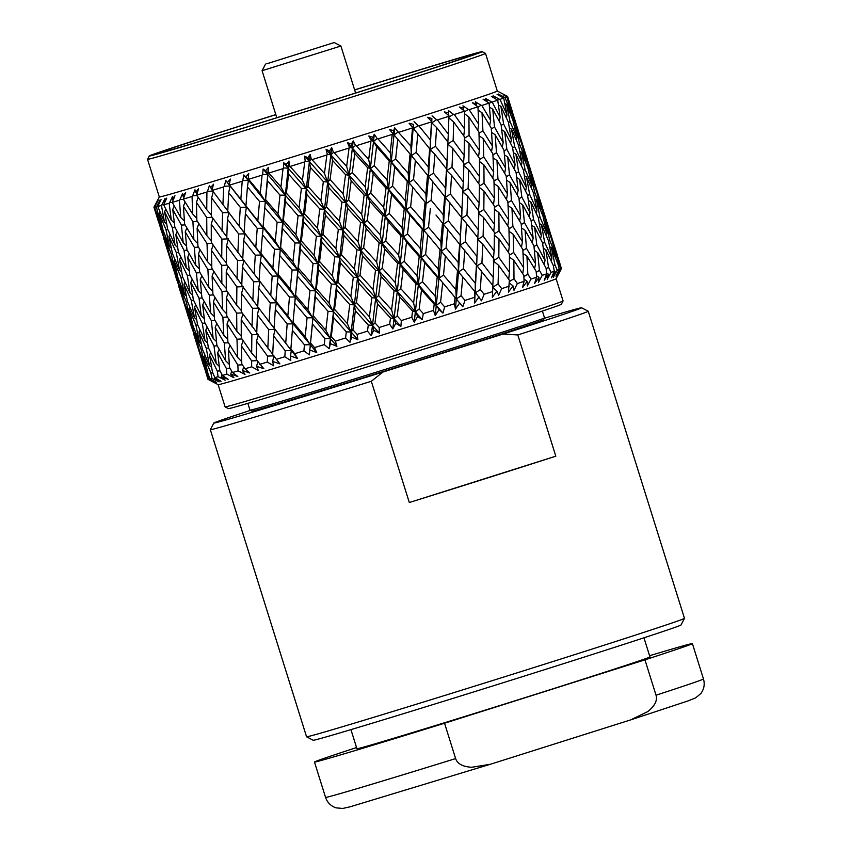 <?xml version="1.0" encoding="UTF-8"?>
<svg xmlns="http://www.w3.org/2000/svg" width="851" height="851" viewBox="0 0 851 851"><rect width="100%" height="100%" fill="white"/><g stroke="black" fill="none" stroke-linecap="round" stroke-linejoin="round"><path stroke-width="1.28" d="M275.511 61.027L325.156 45.401L275.511 61.027M266.735 63.804L334.252 42.55L266.735 63.804M334.252 42.55L340.889 46.018L262.076 70.718L276.798 117.715M581.595 307.775L588.232 311.243A198.017 1.968 162.6 0 1 588.243 311.264A198.017 1.968 162.6 0 1 517.812 334.943L503.069 334.049A192.72 1.915 -17.4 0 0 581.595 307.775A192.72 1.915 -17.4 0 0 544.31 318.274M382.886 372.068L371.313 381.28A198.017 1.968 162.6 0 1 210.335 429.691A198.017 1.968 162.6 0 1 210.335 429.67L213.803 423.043A192.72 1.915 -17.4 0 0 382.886 372.068L503.069 334.049M250.407 410.384A192.72 1.915 -17.4 0 0 213.803 423.043M681.002 625.006A192.72 1.915 162.6 0 1 497.675 684.438A192.72 1.915 162.6 0 1 313.211 740.264L306.583 736.796A198.017 1.968 -17.4 0 0 496.112 679.438A198.017 1.968 -17.4 0 0 684.47 618.369A198.017 1.968 -17.4 0 0 684.481 618.347L681.002 625.006M210.335 429.691L306.562 736.775A198.017 1.968 -17.4 0 0 306.583 736.796M409.31 502.526L555.809 456.189A198.017 1.968 162.6 0 1 409.31 502.526L371.313 381.28M517.812 334.943L555.809 456.189M490.442 764.241L350.335 806.737L342.751 808.45L336.102 807.854C330.89 806.12 327.38 802.642 325.561 797.398A198.017 1.968 -17.4 0 0 455.625 758.592L444.541 723.233L644.952 659.844L656.036 695.203C657.568 700.522 654.813 705.979 647.771 711.596L630.719 719.872L490.442 764.241L471.709 767.272C462.753 766.719 457.391 763.826 455.625 758.592M656.036 695.203A198.017 1.968 -17.4 0 0 703.479 678.97C704.979 684.332 704.075 689.214 700.756 693.618L695.746 697.809L688.427 700.788L630.719 719.872M643.962 637.803L649.951 656.908A153.542 1.521 162.6 0 1 503.888 704.277A153.542 1.521 162.6 0 1 356.92 748.731L350.942 729.626M649.579 655.717A198.017 1.968 162.6 0 1 692.395 643.601A198.017 1.968 162.6 0 1 644.952 659.844M444.541 723.233A198.017 1.968 162.6 0 1 314.476 762.039A198.017 1.968 162.6 0 1 356.558 747.55M544.523 317.87L543.555 319.742A152.84 1.521 162.6 0 1 435.861 355.005A152.84 1.521 162.6 0 1 379.216 372.802A152.84 1.521 162.6 0 1 251.864 411.15L250.003 410.171A154.329 1.532 -17.4 0 0 250.003 410.171A154.329 1.532 -17.4 0 0 378.599 371.451A154.329 1.532 -17.4 0 0 544.523 317.87A154.329 1.532 -17.4 0 0 544.523 317.859L542.395 311.051M563.085 300.967L561.352 304.286A174.444 1.734 162.6 0 1 373.791 364.845A174.444 1.734 162.6 0 1 228.43 408.608L225.111 406.874A177.093 1.755 -17.4 0 0 225.111 406.874A177.093 1.755 -17.4 0 0 372.674 362.441A177.093 1.755 -17.4 0 0 563.085 300.967A177.093 1.755 -17.4 0 0 563.085 300.946L556.118 278.724M275.82 114.577A174.444 1.734 -17.4 0 0 149.265 155.988A174.444 1.734 -17.4 0 0 316.242 105.492A174.444 1.734 -17.4 0 0 482.177 51.656A174.444 1.734 -17.4 0 0 354.633 89.876M482.177 51.656L485.495 53.39A177.093 1.755 162.6 0 1 485.506 53.4A177.093 1.755 162.6 0 1 317.04 108.045A177.093 1.755 162.6 0 1 147.521 159.318A177.093 1.755 162.6 0 1 147.531 159.307L159.318 196.964L153.946 207.219A185.305 1.84 162.6 0 1 153.946 207.219L158.446 221.6L154.095 207.272A185.305 1.84 162.6 0 1 153.946 207.24M208.038 373.749L207.144 373.77L201.272 357.229L207.942 379.291L214.76 382.876L209.027 379.865M199.272 350.038L204.049 366.781M212.686 372.77L210.857 372.844L204.027 356.612L207.974 373.578L210.037 378.865L216.59 382.535L210.388 379.684L210.623 379.195M202.538 349.506L201.176 349.548L194.815 333.135L199.251 349.984L205.261 366.462L206.538 367.589M201.272 357.229L201.613 356.558M193.071 325.976L192.166 325.997L186.295 309.424L191.22 326.124L197.496 343.453M198.847 350.038L193.517 333.198M184.284 302.222L179.018 287.266L189.071 318.997M220.047 370.93L217.282 371.057L209.516 355.122L212.516 372.387L214.888 377.589L221.1 381.354L214.495 378.631L214.963 377.631M208.559 348.102L206.261 348.187L198.953 332.081L202.421 349.229L209.389 365.409L211.622 367.419M204.027 356.612L204.836 354.931M197.719 325.008L195.89 325.071L189.05 308.807L193.007 325.805L199.506 342.187L201.283 343.772M194.815 333.135L195.4 331.954M187.56 301.69L186.188 301.733L179.848 285.362L184.273 302.169L190.294 318.689L191.571 319.816M186.295 309.424L186.624 308.753M178.093 278.203L177.199 278.224L171.328 261.661L176.253 278.351L182.508 295.637M179.018 287.266L178.55 285.415M169.317 254.438L164.041 239.461L174.104 271.235M230.004 368.26L226.334 368.44L217.665 352.793L219.749 370.355L222.409 375.451L228.206 379.344L221.292 376.727L222.111 374.876M217.228 345.836L214.005 345.985L205.782 330.177L208.325 347.612L216.228 363.494L219.239 366.334M209.516 355.122L210.718 352.516M205.08 323.167L202.315 323.284L194.539 307.317L197.549 324.625L204.995 340.698L207.644 343.134M198.953 332.081L199.964 329.933M193.571 300.286L191.273 300.382L183.976 284.298L187.443 301.414L194.422 317.636L196.645 319.646M189.05 308.807L189.858 307.126M182.752 277.235L180.912 277.298L174.083 261.034L178.029 278.043L184.529 294.372L186.295 295.957M179.848 285.362L180.423 284.17M172.583 253.917L171.221 253.96L164.86 237.546L169.296 254.396L175.317 270.926L176.604 272.054M171.328 261.661L171.657 260.991M163.115 230.398L162.222 230.419L156.35 213.888L161.264 230.547L167.53 247.854M164.041 239.461L163.562 237.599M158.446 221.6L159.126 223.441M242.397 364.813L237.844 365.047L228.334 349.665L229.557 367.494L232.504 372.515L237.812 376.546L230.674 374.014L231.78 371.281M228.43 342.772L224.313 342.974L215.207 327.444L216.856 345.166L225.653 360.76L229.323 364.398M217.665 352.793L219.164 349.304M215.037 320.497L211.356 320.678L202.687 304.988L204.783 322.582L213.144 338.368L216.505 341.602M205.782 330.177L207.144 327.114M202.251 298.02L199.028 298.18L190.805 282.394L193.337 299.797L201.251 315.721L204.272 318.561M194.539 307.317L195.741 304.701M190.113 275.394L187.348 275.522L179.572 259.544L182.571 276.852L190.018 292.882L192.656 295.318M183.976 284.298L184.997 282.149M178.604 252.502L176.306 252.598L168.987 236.493L172.466 253.641L179.455 269.863L181.678 271.884M174.083 261.034L174.881 259.353M167.764 229.419L165.934 229.493L159.105 213.261L163.052 230.227L169.551 246.588L171.317 248.173M164.86 237.546L165.445 236.355M154.776 206.676L158.052 200.357L154.531 207.208L160.339 223.122L161.616 224.249M156.35 213.888L156.69 213.218M257.034 360.654L251.641 360.909L241.365 345.783L241.78 363.866L244.992 368.802L249.758 372.993L242.482 370.515L243.769 366.93M241.971 338.953L236.993 339.198L227.079 323.923L227.898 341.911L237.525 357.25L241.716 361.675M228.334 349.665L230.015 345.325M227.43 317.051L222.877 317.274L213.356 301.86L214.58 319.731L223.813 335.241L227.76 339.272M215.207 327.444L216.803 323.518M213.441 294.957L209.325 295.159L200.24 279.66L201.878 297.35L210.676 312.987L214.346 316.625M202.687 304.988L204.176 301.499M200.059 272.724L196.39 272.905L187.72 257.225L189.805 274.82L198.166 290.563L201.517 293.786M190.805 282.394L192.166 279.341M187.273 250.247L184.05 250.396L175.827 234.578L178.37 252.024L186.284 267.959L189.305 270.799M179.572 259.544L180.774 256.938M175.125 227.579L172.359 227.706L164.594 211.782L167.594 229.036L175.04 245.099L177.678 247.535M168.987 236.493L170.009 234.333M157.839 206.144L156.786 206.176L160.02 199.911L158.988 202.793L161.073 199.634L157.743 206.442L164.477 222.068L166.7 224.079M159.105 213.261L159.914 211.58M258.651 288.191L259.981 281.585L276.373 302.775L270.246 302.935L258.651 288.191L257.715 306.764L291.35 350.538L290.882 348.974L294.712 353.697L297.605 358.473L290.478 355.963L291.35 350.538L285.213 350.708L273.628 335.996L272.682 354.537L279.894 363.888L272.628 361.42L273.926 355.856L267.522 356.101L256.545 341.198L256.236 359.526L263.863 368.749L256.545 366.292L257.885 361.856M256.545 341.198L258.374 334.443L251.864 334.72L241.216 319.678L241.269 337.921L251.651 353.005L256.247 358.271M241.365 345.783L243.099 340.613M242.067 312.891L236.674 313.136L226.377 297.978L226.813 316.104L236.844 331.347L241.248 336.198M227.079 323.923L228.802 319.168M226.983 291.148L222.005 291.382L212.112 276.139L212.91 294.095L222.547 309.466L226.749 313.913M213.356 301.86L215.026 297.52M212.452 269.278L207.899 269.501L198.389 254.087L199.613 271.958L208.835 287.425L212.782 291.457M200.24 279.66L201.836 275.745M198.474 247.184L194.358 247.386L185.252 231.844L186.901 249.577L195.709 265.225L199.379 268.852M187.72 257.225L189.209 253.726M185.082 224.909L181.401 225.089L172.742 209.452L174.827 227.004L183.188 242.769L186.55 246.013M175.827 234.578L177.189 231.525M163.69 204.74L161.892 204.814L165.009 198.57L164.392 201.336L166.743 198.092L163.669 204.814L171.306 220.154L174.317 222.994M164.594 211.782L165.796 209.165M164.392 201.336L164.945 201.857M265.204 316.54L274.958 329.401L268.682 329.614L257.374 314.785L256.747 333.241L272.703 354.271M257.374 314.785L258.959 308.094L252.556 308.339L241.556 293.393L241.269 311.753L256.768 332.475M241.216 319.678L242.907 314.083M241.556 293.393L243.386 286.627L236.876 286.904L226.238 271.905L226.281 290.106L236.684 305.232L241.28 310.498M226.377 297.978L228.111 292.797M227.1 265.118L221.707 265.374L211.41 250.205L211.846 268.331L221.856 283.543L226.27 288.383M212.112 276.139L213.824 271.384M212.016 243.365L207.038 243.609L197.124 228.323L197.943 246.322L207.58 261.704L211.771 266.14M198.389 254.087L200.059 249.747M197.475 221.462L192.922 221.696L183.412 206.314L184.635 224.143L193.858 239.642L197.804 243.673M185.252 231.844L186.848 227.93M172.306 202.485L169.657 202.602L172.583 196.421L172.402 199.049L174.976 195.73L172.242 202.357L180.731 217.42L184.401 221.047M172.742 209.452L174.242 205.953M172.402 199.049L173.168 199.804M243.684 240.429L245.003 233.812L244.152 232.366L278.149 276.011L272.192 276.128L260.353 261.523L261.406 255.002L255.279 255.172L243.684 240.429L242.748 258.991L259.981 281.585L253.694 281.798L242.407 267.001L241.769 285.425L257.725 306.498M242.407 267.001L243.992 260.321L237.578 260.566L226.589 245.631L226.292 263.991L241.79 284.66M226.238 271.905L227.94 266.31M226.589 245.631L228.419 238.854L221.909 239.131L211.25 224.09L211.303 242.333L221.717 257.47L226.302 262.736M211.41 250.205L213.144 245.024M212.112 217.303L206.719 217.558L196.443 202.432L196.858 220.515L206.878 235.748L211.293 240.599M197.124 228.323L198.847 223.568M183.497 199.411L179.955 199.591L182.625 193.485L182.891 195.964L185.646 192.592L183.305 199.102L192.603 213.909L196.794 218.335M183.412 206.314L185.093 201.974M182.891 195.964L183.89 197.006M273.628 335.996L274.958 329.401L297.605 358.473M250.162 268.661L276.373 302.775L275.905 301.201L287.84 315.838L293.138 323.827L316.721 352.591L309.828 350.016L310.519 342.932L314.498 347.602L316.721 352.591M228.706 192.656L230.036 186.05L229.249 184.72L280.277 249.205L274.511 249.258L262.416 234.685L263.182 228.238L257.225 228.355L245.365 213.707L246.418 207.187L240.29 207.357L228.706 192.656L227.76 211.186L245.003 233.812L238.727 234.025L227.419 219.186L226.791 237.652L242.758 258.725M227.419 219.186L229.004 212.505L222.6 212.75L211.622 197.857L211.314 216.175L226.813 236.886M211.25 224.09L212.952 218.494M197.049 195.602L192.634 195.815L194.975 189.805L195.698 192.145L198.57 188.731L196.698 195.092L206.74 209.665L211.325 214.92M196.443 202.432L198.166 197.262M195.698 192.145L196.932 193.517M305.211 336.656L310.211 344.74L304.456 344.804L292.361 330.262L293.063 322.146L305.211 336.656L307.073 317.817L294.765 303.328L295.244 296.978L336.922 346.346L330.358 343.676L330.241 338.549L331.305 336.496L335.39 341.145L336.922 346.346M276.373 302.775L293.138 323.827L287.181 323.944L275.32 309.307L276.373 302.775M235.238 220.93L261.406 255.002L260.938 253.428L272.863 268.022L278.149 276.011L278.075 274.33L290.234 288.872L295.244 296.978L295.552 295.159L307.924 309.647L312.625 317.827L313.317 315.891L325.848 330.273L330.241 338.549L324.922 338.475L312.445 324.071L312.625 317.827L307.073 317.817M211.622 197.857L213.452 191.092L207.495 191.337L209.442 185.444L210.633 187.645L213.558 184.199L211.963 189.986L227.781 210.92M210.633 187.645L212.112 189.443M278.149 276.011L295.244 296.978L289.478 297.031L277.383 282.458L278.149 276.011M225.802 180.476L230.036 186.05L224.292 186.231L225.802 180.476L263.182 228.238L263.097 226.547L275.267 241.11L280.277 249.205L280.585 247.386L292.935 261.831L297.637 270.012L357.909 339.815L351.75 337.039L351.101 332.071L352.91 329.784L357.069 334.4L357.909 339.815M347.346 323.603L351.101 332.071L346.314 331.837L333.549 317.529L333.113 311.477L334.549 309.307L347.346 323.603L349.772 304.573L336.9 290.276L336.134 284.308L379.344 333.124L373.663 330.199L372.483 325.401L374.983 322.901L379.174 327.497L379.344 333.124M329.029 303.105L333.113 311.477L328.05 311.328L315.402 296.946L315.274 290.787L316.338 288.734L329.029 303.105L331.347 284.074L318.572 269.724L318.125 263.661L336.134 284.308L337.943 282.021L350.835 296.318L354.271 304.892L356.431 302.499L369.377 316.732L372.483 325.401L368.292 324.986L355.356 310.743L354.271 304.892L349.772 304.573M310.87 282.5L315.274 290.787L309.955 290.712L297.456 276.267L298.329 268.076L310.87 282.5L313.062 263.512L300.424 249.173L300.297 243.014L318.125 263.661L319.572 261.491L332.379 275.82L336.134 284.308L331.347 284.074M243.79 174.966L248.215 180.476L242.769 180.582L243.79 174.966L245.865 176.88L265.289 201.389L259.523 201.453L247.439 186.912L248.556 179.295L260.289 193.315L265.289 201.389L265.597 199.581L277.958 214.048L282.67 222.239L277.118 222.228L264.81 207.729L265.289 201.389L282.67 222.239L280.277 249.205L297.637 270.012L292.095 270.012L279.798 255.545L280.277 249.205L278.075 274.33M263.119 169.009L267.703 174.466L262.629 174.466L263.119 169.009L265.608 170.796L267.703 174.466L268.331 172.7L268.831 173.04L280.926 186.933L285.319 195.198L280 195.124L267.522 180.731L267.703 174.466L285.319 195.198L282.67 222.239L300.297 243.014L294.989 242.939L282.489 228.494L283.362 220.303L295.903 234.738L300.297 243.014L301.371 240.961L314.051 255.289L318.125 263.661L313.062 263.512M283.489 162.711L286.361 164.371L288.181 168.126L283.564 167.977L283.489 162.711L288.181 168.126L285.319 195.198L303.158 215.888L298.095 215.739L285.447 201.357L285.319 195.198L286.383 193.145L299.073 207.506L303.158 215.888L321.167 236.535L316.381 236.301L303.605 221.962L303.158 215.888L304.594 213.718L317.402 228.057L321.167 236.535L339.283 257.076L334.794 256.757L321.933 242.492L321.167 236.535L322.976 234.248L335.858 248.503L339.283 257.076L357.505 277.639L353.314 277.224L340.379 262.938L339.283 257.076L341.453 254.683L354.399 268.948L357.505 277.639L375.77 298.169L371.898 297.659L358.931 283.404L357.505 277.639L360.016 275.128L372.993 289.393L375.77 298.169L394.024 318.657L390.492 318.04L377.514 303.818L375.77 298.169L378.621 295.552L391.577 309.764L394.024 318.657L397.194 315.934L401.364 320.54L400.885 326.369L395.758 323.274L394.024 318.657L400.885 326.369M286.361 164.371L288.957 161.009L288.181 168.126L306.179 188.72L301.392 188.486L288.627 174.189L288.181 168.126L289.5 166.136L290.074 166.456L302.424 180.263L306.179 188.72L324.316 209.303L319.816 208.984L306.945 194.677L306.179 188.72L307.988 186.433L320.88 200.719L324.316 209.303L342.538 229.866L338.347 229.451L325.412 215.175L324.316 209.303L326.476 206.899L339.432 221.186L342.538 229.866L360.792 250.354L356.92 249.843L343.953 235.621L342.538 229.866L345.049 227.355L358.016 241.578L360.792 250.354L379.057 270.884L375.525 270.267L362.537 256.013L360.792 250.354L363.632 247.737L376.61 261.991L379.057 270.884L397.279 291.414L394.087 290.691L381.131 276.447L379.057 270.884L382.216 268.171L395.162 282.426L397.279 291.414L415.416 311.923L412.575 311.094L399.683 296.861L397.279 291.414L400.747 288.595L413.618 302.839L415.416 311.923L419.171 309.009L423.298 313.625L422.202 319.657L417.681 316.381L415.416 311.923L422.202 319.657M442.945 313.094L439.084 309.604L436.286 305.328L442.945 313.094L444.626 306.871L440.573 302.243L436.286 305.328L434.191 304.264L421.5 289.978L418.458 284.734L436.286 305.328L435.233 315.54L433.478 310.413L434.191 304.264M304.584 156.148L309.349 161.541L305.232 161.243L304.584 156.148L307.807 157.69L309.349 161.541L327.561 182.05L323.359 181.635L310.434 167.402L309.349 161.541L311.317 159.339L311.966 159.637L324.454 173.391L327.561 182.05L345.814 202.581L341.942 202.07L328.975 187.805L327.561 182.05L330.06 179.55L343.038 193.794L345.814 202.581L364.09 223.111L360.547 222.505L347.57 208.24L345.814 202.581L348.655 199.964L361.643 214.229L364.09 223.111L382.301 243.599L379.099 242.886L366.164 228.664L364.09 223.111L367.249 220.398L380.174 234.621L382.301 243.599L400.438 264.161L397.598 263.321L384.705 249.056L382.301 243.599L385.769 240.78L398.64 255.055L400.438 264.161L418.458 284.734L415.979 283.798L403.172 269.512L400.438 264.161L404.193 261.246L416.979 275.543L418.458 284.734L422.49 281.734L435.127 296.031L436.286 305.328L438.956 278.234L462.806 306.785L456.338 298.956L461.072 295.722L464.997 300.392L462.806 306.785M455.785 289.468L456.338 298.956L438.956 278.234L443.477 275.086L455.785 289.468L457.519 270.607L441.371 251.183L450.902 262.725M326.061 149.436L330.848 154.818L327.316 154.339L326.061 149.436L329.603 150.882L330.848 154.818L349.101 175.295L345.559 174.689L332.592 160.467L330.848 154.818L333.443 152.425L334.145 152.701L346.655 166.424L349.101 175.295L367.324 195.826L364.132 195.102L351.176 180.848L349.101 175.295L352.271 172.583L365.207 186.826L367.324 195.826L385.471 216.388L382.631 215.558L369.728 201.283L367.324 195.826L370.791 193.007L383.673 207.293L385.471 216.388L403.47 236.918L401.002 235.982L388.194 221.728L385.471 216.388L389.226 213.473L402.002 227.738L403.47 236.918L421.319 257.555L419.224 256.502L406.523 242.173L403.47 236.918L407.501 233.929L420.16 248.258L421.319 257.555L425.606 254.47L438.105 268.852L438.956 278.234L437.233 277.064L424.692 262.704L421.319 257.555L438.956 278.234L441.371 251.183L446.105 247.96L458.21 262.448L458.476 272.022L463.401 268.735L475.262 283.255L475.241 292.925L480.347 289.563L484.113 294.286L481.453 300.818L474.667 291.382L457.519 270.607M347.591 142.681L352.357 148.063L349.442 147.393L347.591 142.681L351.399 144.032L352.357 148.063L370.483 168.572L367.643 167.743L354.761 153.51L352.357 148.063L355.527 145.478L356.282 145.744L368.696 159.499L370.483 168.572L388.503 189.145L386.024 188.209L373.217 173.912L370.483 168.572L374.249 165.658L387.024 179.944L388.503 189.145L406.352 209.782L404.246 208.729L391.545 194.4L388.503 189.145L392.534 186.146L405.193 200.496L406.352 209.782L423.979 230.43L422.256 229.249L409.714 214.931L406.352 209.782L410.639 206.697L423.128 221.047L423.979 230.43L428.5 227.27L440.818 241.695L441.371 251.183L423.979 230.43L441.371 251.183L443.488 224.207L448.424 220.92L460.285 235.472L460.263 245.152L465.369 241.801L476.975 256.438L476.677 266.193L481.943 262.789L493.24 277.479L492.782 285.383M498.601 295.308L496.899 291.148L492.686 287.319L498.08 283.862L501.654 288.638L498.601 295.308M492.357 297.222L492.899 285.532L435.989 215.005M368.823 135.979L373.536 141.383L371.27 140.511L368.823 135.979L372.855 137.266L373.536 141.383L391.364 161.967L389.269 160.913L376.578 146.627L373.536 141.383L377.216 138.639L378.004 138.883L390.205 152.691L391.364 161.967L409.001 182.657L407.278 181.476L394.726 167.115L391.364 161.967L395.651 158.892L408.15 173.253L409.001 182.657L425.053 202.123L409.001 182.657L413.522 179.487L425.851 193.932L426.394 203.41L431.138 200.187L443.233 214.643L443.488 224.207L445.296 197.379L450.402 194.028L461.997 208.633L461.699 218.377L466.954 214.973L478.273 229.696L477.815 237.61M509.377 281.607L513.993 278.702L517.344 283.553L513.983 290.319L513.025 285.925L509.355 282.989M513.025 285.925L508.419 292.127L509.387 280.202L498.633 265.342L493.303 260.832L498.803 257.353L509.451 272.235L508.707 279.245M493.24 277.479L493.899 258.938L482.804 244.152L477.719 239.546L483.102 236.099L494.112 250.917L493.484 258.374M476.975 256.438L477.932 237.769L428.521 176.434L433.446 173.136L445.318 187.709L445.296 197.379L446.722 170.604L451.987 167.2L463.306 181.933L462.838 189.847M389.439 129.458L394.034 134.883L389.439 129.458L393.641 130.682L394.034 134.883L411.416 155.605L394.034 134.883L398.162 131.99L410.863 146.127L411.416 155.605L416.15 152.372L428.255 166.849L428.521 176.434L411.416 155.605L420.947 167.126M523.929 276.618L527.843 274.182L530.95 279.096L527.343 285.947L527.141 281.319L523.993 279.064M509.441 255.172L513.717 252.492L523.631 267.597L522.727 273.703M527.141 281.319L522.567 287.521L524.056 281.362L523.886 275.479L513.855 260.395L509.451 257.087M494.41 233.844L499.026 230.94L509.334 245.971L508.494 252.534M509.451 272.235L509.43 253.896L499.005 238.908L494.388 235.227M494.112 250.917L494.42 232.429L483.645 217.537L478.326 213.016L483.815 209.537L494.484 224.451L493.729 231.472M478.273 229.696L478.911 211.122L467.827 196.368L462.753 191.773L468.135 188.326L479.124 203.112L478.496 210.559M461.997 208.633L462.955 189.996L451.551 175.295L446.722 170.604L446.552 168.945L434.861 154.329L430.308 149.563L435.425 146.212L447.02 160.839L446.722 170.604L447.977 142.181L436.584 127.522L431.755 122.842L436.563 119.725L437.414 119.948L448.328 134.139L447.86 142.032M430.34 139.915L430.308 149.563L413.543 128.671L418.054 125.65L418.894 125.884L430.34 139.915L431.542 121.842A185.305 1.84 162.6 0 1 418.894 125.884M409.097 123.204L413.416 124.384L413.543 128.671L409.097 123.204M536.236 272.331L539.417 270.352L542.247 275.341L538.481 282.255L539.002 277.405L536.492 275.745M522.897 250.524L526.45 248.311L535.556 263.661L534.619 268.81M539.002 277.405L534.566 283.564L536.587 277.235L536.173 271.426L526.929 256.108L523.035 253.46M508.951 228.855L512.876 226.409L522.408 241.684L521.472 247.311M523.631 267.597L522.844 249.503L513.185 234.28L509.026 231.302M494.452 207.357L498.729 204.687L508.664 219.824L507.76 225.93M509.334 245.971L508.919 227.706L498.877 212.59L494.463 209.282M479.432 186.071L484.049 183.167L494.346 198.166L493.506 204.719M494.484 224.451L494.442 206.08L484.038 191.124L479.421 187.454M479.124 203.112L479.453 184.667L468.678 169.774L463.348 165.243L468.848 161.754L479.517 176.689L478.762 183.699M463.306 181.933L463.944 163.349L452.838 148.553L447.764 143.957L453.157 140.511L464.146 155.318L463.529 162.786M427.489 117.31L431.872 118.47L431.755 122.842L431.595 121.321L427.489 117.31M546.119 268.788L548.512 267.278L551.065 272.363L547.225 279.309L548.438 274.224L546.65 273.128M534.013 246.599L536.8 244.854L545.044 260.47L544.172 264.597M548.438 274.224L544.225 280.319L546.736 273.831L546.034 268.118L537.662 252.534L534.385 250.481M521.269 224.558L524.439 222.579L533.141 238.11L532.215 242.758M535.556 263.661L533.939 245.811L525.11 230.334L521.514 227.983M507.909 202.708L511.462 200.496L520.589 215.888L519.642 221.037M522.408 241.684L521.195 223.653L511.951 208.304L508.058 205.644M493.984 181.082L497.909 178.636L507.43 193.868L506.483 199.496M508.664 219.824L507.856 201.687L498.218 186.497L494.048 183.529M479.485 159.584L483.762 156.903L493.686 172.062L492.782 178.157M494.346 198.166L493.952 179.933L483.9 164.828L479.496 161.509M464.455 138.256L469.071 135.352L479.379 150.372L478.528 156.935M479.517 176.689L479.475 158.307L469.05 143.308L464.433 139.638M464.146 155.318L464.465 136.851L453.711 122.001L448.381 117.481L453.402 114.289L454.253 114.513L464.529 128.895L463.784 135.894M448.328 134.139L448.924 115.736L444.339 111.885L448.711 113.045L448.53 115.406M553.405 266.033L555.001 265.012L557.245 270.192L553.427 277.139L555.288 271.852L554.299 271.278L553.32 265.608L545.863 249.737L543.332 248.237M542.608 243.439L544.608 242.173L551.927 258.076L551.235 261.087M531.141 221.015L533.545 219.505L541.342 235.312L540.545 238.897M545.044 260.47L542.534 242.897L534.598 227.143L531.684 225.366M519.025 198.783L521.823 197.038L530.067 212.697L529.205 216.824M533.141 238.11L531.067 220.356L522.674 204.729L519.408 202.666M506.292 176.785L509.472 174.806L518.153 190.294L517.238 194.943M520.589 215.888L518.95 197.996L510.143 182.55L506.547 180.21M492.942 154.935L496.495 152.723L505.611 168.115L504.675 173.264M507.43 193.868L506.228 175.891L496.984 160.531L493.091 157.871M478.996 133.267L482.921 130.831L492.452 146.074L491.516 151.712M493.686 172.062L492.889 153.903L483.23 138.681L479.07 135.713M464.508 111.811L468.305 109.439L469.146 109.673L478.709 124.257L477.805 130.352M479.379 150.372L478.964 132.128L468.933 117.055L464.529 113.736M464.529 128.895L464.508 111.183L459.37 107.013L463.689 108.183L463.455 110.045M557.969 264.118L558.777 263.587L560.713 268.863L556.99 275.788L559.458 270.31L558.958 270.022M548.555 241.11L549.757 240.322L556.118 256.523L555.692 258.279M559.458 270.31L555.958 276.192L559.235 269.459L557.926 263.927L551.416 247.758L549.725 246.811M538.428 218.271L540.034 217.239L546.895 233.334L546.321 235.738M551.927 258.076L548.491 240.801L541.491 224.76L539.364 223.526M527.631 195.634L529.63 194.358L536.96 210.303L536.268 213.314M541.342 235.312L538.353 217.835L530.875 201.932L528.343 200.432M516.174 173.242L518.567 171.732L526.354 187.497L525.567 191.081M530.067 212.697L527.546 195.081L519.621 179.37L516.706 177.593M504.058 151.01L506.845 149.255L515.1 164.924L514.227 169.062M518.153 190.294L516.089 172.583L507.707 156.956L504.441 154.903M491.314 128.98L494.484 126.99L503.175 142.511L502.26 147.159M505.611 168.115L503.983 150.223L495.154 134.745L491.559 132.394M477.975 107.162L481.038 105.258L481.847 105.492L490.633 120.321L489.697 125.459M492.452 146.074L491.25 128.076L482.006 112.757L478.113 110.109M478.709 124.257L477.954 106.779L472.348 102.758L476.549 103.96L476.315 105.407M560.883 269.618L557.852 275.373L561.394 268.533L554.224 246.641L553.501 246.237M559.756 263.044L561.373 268.469M551.735 239.61L557.469 256.14M543.002 216.345L543.81 215.814L549.703 232.217L549.448 233.27M556.118 256.523L551.725 239.546L545.682 223.207L544.459 222.526M533.566 193.294L534.768 192.517L541.151 208.75L540.725 210.505M546.895 233.334L542.959 216.154L536.428 199.953L534.747 198.996M523.461 170.498L525.056 169.466L531.907 185.529L531.332 187.922M536.96 210.303L533.503 192.986L526.514 176.976L524.386 175.753M512.653 147.851L514.653 146.585L521.993 162.541L521.301 165.551M526.354 187.497L523.386 170.062L515.908 154.159L513.376 152.659M501.186 125.427L503.59 123.927L511.377 139.713L510.589 143.298M515.1 164.924L512.568 147.308L504.643 131.554L501.728 129.778M489.091 103.237L492.176 102.046L500.122 117.13L499.25 121.257M503.175 142.511L501.111 124.767L492.74 109.183L489.463 107.13M490.633 120.321L489.07 103.088L483.06 99.195L487.091 100.439L486.889 101.535M544.789 215.282L546.98 222.441M557.543 255.843L546.906 222.409M536.758 191.794L542.502 208.367M549.703 232.217L544.8 215.335L539.247 198.836L538.513 198.432M528.035 168.583L528.843 168.051L534.726 184.401L534.46 185.454M541.151 208.75L536.736 191.73L530.705 175.423L529.482 174.742M518.599 145.521L519.801 144.734L526.184 160.988L525.758 162.743M531.907 185.529L527.992 168.392L521.461 152.191L519.77 151.233M508.472 122.682L510.079 121.661L516.929 137.734L516.366 140.138M521.993 162.541L518.536 145.202L511.525 129.161L509.409 127.937M497.654 100.11L499.952 99.376L507.015 114.736L506.313 117.746M511.377 139.713L508.398 122.257L500.941 106.396L498.409 104.896M500.122 117.13L497.697 100.163L491.357 96.376L495.165 97.695L494.995 98.461M529.811 167.509L532.003 174.668M542.576 208.059L531.928 174.625M521.78 144.021L527.535 160.594M534.726 184.401L529.833 167.562L524.28 151.063L523.546 150.659M513.047 120.768L513.855 120.236L519.748 136.617L519.482 137.671M526.184 160.988L521.759 143.957L515.717 127.607L514.504 126.927M503.452 97.865L505.058 97.546L511.206 113.194L510.781 114.938M516.929 137.734L513.004 120.576L506.494 104.418L504.803 103.46M507.015 114.736L503.686 98.046L497.08 94.355L500.516 96.227M512.579 112.683L517.014 126.852M527.609 160.296L516.94 126.81M506.473 96.493L507.419 96.557L512.557 112.8M519.748 136.617L514.855 119.757L509.302 103.29L508.579 102.897M511.206 113.194L506.951 96.78L503.345 94.833M290.478 355.963L290.765 360.569L284.83 356.729L285.213 350.708M309.828 350.016L309.392 354.856L303.903 350.867L304.456 344.804M329.603 150.882L331.709 147.659L318.125 263.661L309.477 353.665M309.498 353.431L309.392 354.856M351.399 144.032L353.197 140.915L329.22 348.729L324.252 344.591L324.922 338.475M330.358 343.676L329.22 348.729M372.855 137.266L374.302 134.256L373.536 141.383L349.952 342.293L345.559 337.985L346.314 331.837M351.75 337.039L349.952 342.293M393.641 130.682L394.694 127.788L388.503 189.145L371.259 335.656L367.483 331.156L368.292 324.986M373.663 330.199L371.259 335.656M413.416 124.384L409.001 182.657L397.279 291.414L392.8 328.911L389.673 324.21L390.492 318.04M395.758 323.274L392.8 328.911M431.872 118.47L428.521 176.434L421.319 257.555L414.235 322.167L411.788 317.253L412.575 311.094M417.681 316.381L414.235 322.167M439.084 309.604L435.233 315.54M462.55 198.357L458.476 272.022L455.466 309.115L454.391 303.775L454.998 297.659M459.636 303.084L455.466 309.115M477.528 246.237L474.603 303.009L474.667 291.382M479.007 296.893L474.603 303.009M496.899 291.148L492.346 297.254M555.288 271.852L551.395 277.851L554.32 271.235A185.305 1.84 162.6 0 1 551.065 272.363M210.388 379.684L215.58 382.759L208.58 379.195L207.144 373.77M214.495 378.631L219.09 381.897L211.984 378.376L210.857 372.844M221.292 376.727L225.238 380.195L218.111 376.685L217.282 371.057M230.674 374.014L233.919 377.684L226.877 374.163L226.334 368.44M242.482 370.515L245.003 374.408L238.12 370.845L237.844 365.047M256.545 366.292L258.321 370.43L251.673 366.792L251.641 360.909M272.628 361.42L273.66 365.781L267.32 362.058L267.522 356.101M275.841 114.651A166.775 1.659 -17.4 0 0 156.595 153.723A166.775 1.659 -17.4 0 0 295.563 111.875A166.775 1.659 -17.4 0 0 474.869 53.985A166.775 1.659 -17.4 0 0 354.654 89.961M485.506 53.4L497.303 91.036A177.093 1.755 162.6 0 1 328.837 145.681A177.093 1.755 162.6 0 1 159.318 196.964M154.095 207.272L154.425 206.676M160.339 223.122L156.393 206.793A185.305 1.84 162.6 0 1 154.531 207.208M156.393 206.793L156.786 206.176M164.477 222.068L161.435 205.442A185.305 1.84 162.6 0 1 157.743 206.442M161.435 205.442L161.892 204.814M171.306 220.154L169.158 203.251A185.305 1.84 162.6 0 1 163.669 204.814M169.158 203.251L169.657 202.602M180.731 217.42L179.423 200.251A185.305 1.84 162.6 0 1 172.242 202.357M179.423 200.251L179.955 199.591M192.603 213.909L192.081 196.485A185.305 1.84 162.6 0 1 183.305 199.102M192.081 196.485L192.634 195.815M206.74 209.665L206.921 192.018A185.305 1.84 162.6 0 1 196.698 195.092M206.921 192.018L207.495 191.337M222.898 204.772L223.717 186.912A185.305 1.84 162.6 0 1 212.207 190.411M223.717 186.912L224.292 186.231M227.44 182.529L230.366 179.082L229.249 184.72M240.844 199.283L242.205 181.252A185.305 1.84 162.6 0 1 229.589 185.114M242.205 181.252L242.769 180.582M245.865 176.88L248.737 173.444L248.141 178.923M260.289 193.315L262.087 175.125A185.305 1.84 162.6 0 1 248.556 179.295M262.087 175.125L262.629 174.466M265.608 170.796L268.373 167.392L268.331 172.7M280.926 186.933L283.043 168.636A185.305 1.84 162.6 0 1 268.831 173.04M283.043 168.636L283.564 167.977M288.957 161.009L289.5 166.136M302.424 180.263L304.764 161.881A185.305 1.84 162.6 0 1 290.074 166.456M304.764 161.881L305.232 161.243M307.807 157.69L310.19 154.393L311.317 159.339M324.454 173.391L326.89 154.978A185.305 1.84 162.6 0 1 311.966 159.637M326.89 154.978L327.316 154.339M331.709 147.659L333.443 152.425M346.655 166.424L349.08 148.01A185.305 1.84 162.6 0 1 334.145 152.701M349.08 148.01L349.442 147.393M353.197 140.915L355.527 145.478M368.696 159.499L370.972 141.106A185.305 1.84 162.6 0 1 356.282 145.744M370.972 141.106L371.27 140.511M374.302 134.256L377.216 138.639M390.205 152.691L392.237 134.373A185.305 1.84 162.6 0 1 378.004 138.883M392.237 134.373L392.46 133.809M394.694 127.788L398.162 131.99M410.863 146.127L412.533 127.916A185.305 1.84 162.6 0 1 398.991 132.235M412.533 127.916L412.671 127.373M414.054 121.619L418.054 125.65M432.063 115.842L436.563 119.725M448.956 116.236A185.305 1.84 162.6 0 1 437.414 119.948M448.711 113.045L448.466 110.556L453.402 114.289M464.508 111.183A185.305 1.84 162.6 0 1 454.253 114.513M463.689 108.183L462.976 105.832L468.305 109.439M477.954 106.779A185.305 1.84 162.6 0 1 469.146 109.673M476.549 103.96L475.379 101.758L481.038 105.258M489.07 103.088A185.305 1.84 162.6 0 1 481.847 105.492M487.091 100.439L485.474 98.386L491.389 101.79M497.697 100.163A185.305 1.84 162.6 0 1 492.176 102.046M495.165 97.695L493.101 95.769L499.218 99.12M503.686 98.046A185.305 1.84 162.6 0 1 499.952 99.376M500.622 95.748L498.154 93.961L504.377 97.259M506.951 96.78A185.305 1.84 162.6 0 1 505.058 97.546M503.388 94.652L506.802 96.259M497.303 91.036L507.579 96.397A185.305 1.84 162.6 0 1 507.59 96.418A185.305 1.84 162.6 0 1 507.419 96.557M284.83 356.729A185.305 1.84 162.6 0 1 276.341 359.313M560.192 270.948L556.118 278.734A177.093 1.755 162.6 0 1 360.739 341.762A177.093 1.755 162.6 0 1 218.143 384.652L212.537 381.716M345.559 337.985A185.305 1.84 162.6 0 1 335.39 341.145M324.252 344.591A185.305 1.84 162.6 0 1 314.498 347.602M303.903 350.867A185.305 1.84 162.6 0 1 294.712 353.697M267.32 362.058A185.305 1.84 162.6 0 1 259.683 364.377M251.673 366.792A185.305 1.84 162.6 0 1 244.992 368.802M238.12 370.845A185.305 1.84 162.6 0 1 232.504 372.515M226.877 374.163A185.305 1.84 162.6 0 1 222.409 375.451M218.111 376.685A185.305 1.84 162.6 0 1 214.888 377.589M211.984 378.376A185.305 1.84 162.6 0 1 210.037 378.865M208.58 379.195A185.305 1.84 162.6 0 1 207.942 379.291M561.394 268.533A185.305 1.84 162.6 0 1 560.713 268.863M559.235 269.459A185.305 1.84 162.6 0 1 557.245 270.192M546.736 273.831A185.305 1.84 162.6 0 1 542.247 275.341M536.587 277.235A185.305 1.84 162.6 0 1 530.95 279.096M524.056 281.362A185.305 1.84 162.6 0 1 517.344 283.553M509.313 286.159A185.305 1.84 162.6 0 1 501.654 288.638M492.612 291.553A185.305 1.84 162.6 0 1 484.113 294.286M474.209 297.456A185.305 1.84 162.6 0 1 464.997 300.392M454.391 303.775A185.305 1.84 162.6 0 1 444.626 306.871M433.478 310.413A185.305 1.84 162.6 0 1 423.298 313.625M411.788 317.253A185.305 1.84 162.6 0 1 401.364 320.54M389.673 324.21A185.305 1.84 162.6 0 1 379.174 327.497M367.483 331.156A185.305 1.84 162.6 0 1 357.069 334.4M557.501 256.023L559.788 263.033M554.224 246.641L558.777 263.587M551.416 247.758L555.001 265.012M545.863 249.737L548.512 267.278M537.662 252.534L539.417 270.352M526.929 256.108L527.843 274.182M513.855 260.395L513.993 278.702M498.633 265.342L498.08 283.862M481.506 270.873L480.347 289.563M462.731 276.873L461.072 295.722M442.626 283.277L440.573 302.243M421.5 289.978L419.171 309.009M399.683 296.861L397.194 315.934M377.514 303.818L374.983 322.901M355.356 310.743L352.91 329.784M333.549 317.529L331.305 336.496M312.445 324.071L310.519 342.932M292.361 330.262L290.882 348.974M512.632 112.502L507.59 96.418M509.302 103.29L513.855 120.236M517.142 126.916L522.195 143.745M527.567 160.477L529.843 167.487M506.494 104.418L510.079 121.661M515.717 127.607L519.801 144.734M524.28 151.063L528.843 168.051M532.13 174.732L537.162 191.518M542.534 208.25L544.81 215.26M500.941 106.396L503.59 123.927M511.525 129.161L514.653 146.585M521.461 152.191L525.056 169.466M530.705 175.423L534.768 192.517M539.247 198.836L543.81 215.814M547.108 222.515L552.15 239.333M492.74 109.183L494.484 126.99M504.643 131.554L506.845 149.255M515.908 154.159L518.567 171.732M526.514 176.976L529.63 194.358M536.428 199.953L540.034 217.239M545.682 223.207L549.757 240.322M482.006 112.757L482.921 130.831M495.154 134.745L496.495 152.723M507.707 156.956L509.472 174.806M519.621 179.37L521.823 197.038M530.875 201.932L533.545 219.505M541.491 224.76L544.608 242.173M468.933 117.055L469.071 135.352M483.23 138.681L483.762 156.903M496.984 160.531L497.909 178.636M510.143 182.55L511.462 200.496M522.674 204.729L524.439 222.579M534.598 227.143L536.8 244.854M453.711 122.001L453.157 140.511M469.05 143.308L468.848 161.754M483.9 164.828L484.049 183.167M498.218 186.497L498.729 204.687M511.951 208.304L512.876 226.409M525.11 230.334L526.45 248.311M436.584 127.522L435.425 146.212M447.02 160.839L447.562 150.606M452.838 148.553L451.987 167.2M468.678 169.774L468.135 188.326M484.038 191.124L483.815 209.537M498.877 212.59L499.026 230.94M513.185 234.28L513.717 252.492M417.809 133.533L416.15 152.372M428.255 166.849L429.744 148.031M434.861 154.329L433.446 173.136M445.318 187.709L446.552 168.945M451.551 175.295L450.402 194.028M467.827 196.368L466.954 214.973M483.645 217.537L483.102 236.099M499.005 238.908L498.803 257.353M397.704 139.936L395.651 158.892M408.15 173.253L410.076 154.308M415.384 160.552L413.522 179.487M425.851 193.932L427.564 175.019M432.787 181.306L431.138 200.187M443.233 214.643L444.733 195.847M449.849 202.144L448.424 220.92M460.285 235.472L461.519 216.718M466.518 223.058L465.369 241.801M482.804 244.152L481.943 262.789M376.578 146.627L374.249 165.658M387.024 179.944L389.269 160.913M394.726 167.115L392.534 186.146M405.193 200.496L407.278 181.476M412.682 187.709L410.639 206.697M423.128 221.047L425.053 202.123M430.372 208.367L428.5 227.27M440.818 241.695L442.531 222.792M447.754 229.068L446.105 247.96M458.21 262.448L459.7 243.62M464.816 249.928L463.401 268.735M475.262 283.255L476.507 264.533M354.761 153.51L352.271 172.583M365.207 186.826L367.643 167.743M373.217 173.912L370.791 193.007M383.673 207.293L386.024 188.209M391.545 194.4L389.226 213.473M402.002 227.738L404.246 208.729M409.714 214.931L407.501 233.929M420.16 248.258L422.256 229.249M427.649 235.472L425.606 254.47M438.105 268.852L440.031 249.896M445.339 256.151L443.477 275.086M310.19 154.393L300.297 243.014L293.063 322.146M332.592 160.467L330.06 179.55M343.038 193.794L345.559 174.689M351.176 180.848L348.655 199.964M361.643 214.229L364.132 195.102M369.728 201.283L367.249 220.398M380.174 234.621L382.631 215.558M388.194 221.728L385.769 240.78M398.64 255.055L401.002 235.982M406.523 242.173L404.193 261.246M416.979 275.543L419.224 256.502M424.692 262.704L422.49 281.734M435.127 296.031L437.233 277.064M310.434 167.402L307.988 186.433M320.88 200.719L323.359 181.635M328.975 187.805L326.476 206.899M339.432 221.186L341.942 202.07M347.57 208.24L345.049 227.355M358.016 241.578L360.547 222.505M366.164 228.664L363.632 247.737M376.61 261.991L379.099 242.886M384.705 249.056L382.216 268.171M395.162 282.426L397.598 263.321M403.172 269.512L400.747 288.595M413.618 302.839L415.979 283.798M299.073 207.506L301.392 188.486M306.945 194.677L304.594 213.718M317.402 228.057L319.816 208.984M325.412 215.175L322.976 234.248M335.858 248.503L338.347 229.451M343.953 235.621L341.453 254.683M354.399 268.948L356.92 249.843M362.537 256.013L360.016 275.128M372.993 289.393L375.525 270.267M381.131 276.447L378.621 295.552M391.577 309.764L394.087 290.691M268.373 167.392L263.097 226.547M288.627 174.189L286.383 193.145M295.903 234.738L298.095 215.739M303.605 221.962L301.371 240.961M314.051 255.289L316.381 236.301M321.933 242.492L319.572 261.491M332.379 275.82L334.794 256.757M340.379 262.938L337.943 282.021M350.835 296.318L353.314 277.224M358.931 283.404L356.431 302.499M369.377 316.732L371.898 297.659M267.522 180.731L265.597 199.581M277.958 214.048L280 195.124M285.447 201.357L283.362 220.303M292.935 261.831L294.989 242.939M300.424 249.173L298.329 268.076M318.572 269.724L316.338 288.734M336.9 290.276L334.549 309.307M247.439 186.912L245.96 205.623M257.885 220.239L259.523 201.453M264.81 207.729L264.374 212.431M275.267 241.11L277.118 222.228M282.489 228.494L280.585 247.386M290.234 288.872L292.095 270.012M297.456 276.267L295.552 295.159M307.924 309.647L309.955 290.712M315.402 296.946L313.317 315.891M325.848 330.273L328.05 311.328M239.152 225.972L240.29 207.357M245.365 213.707L244.152 232.366M255.821 247.088L257.225 228.355M262.416 234.685L260.938 253.428M272.863 268.022L274.511 249.258M279.798 255.545L279.341 260.31M287.84 315.838L289.478 297.031M294.765 303.328L294.329 308.009M222.058 231.174L222.6 212.75M237.876 252.566L238.727 234.025M254.13 273.767L255.279 255.172M260.353 261.523L259.119 280.139M270.799 294.85L272.192 276.128M277.383 282.458L275.905 301.201M285.766 342.623L287.181 323.944M206.878 235.748L206.719 217.558M221.717 257.47L221.909 239.131M237.035 278.958L237.578 260.566M252.853 300.329L253.694 281.798M269.107 321.572L270.246 302.935M275.32 309.307L274.107 327.954M193.858 239.642L192.922 221.696M207.58 261.704L207.038 243.609M221.856 283.543L221.707 265.374M236.684 305.232L236.876 286.904M252.024 326.773L252.556 308.339M267.82 348.112L268.682 329.614M183.188 242.769L181.401 225.089M195.709 265.225L194.358 247.386M208.835 287.425L207.899 269.501M222.547 309.466L222.005 291.382M236.844 331.347L236.674 313.136M251.651 353.005L251.864 334.72M175.04 245.099L172.359 227.706M186.284 267.959L184.05 250.396M198.166 290.563L196.39 272.905M210.676 312.987L209.325 295.159M223.813 335.241L222.877 317.274M237.525 357.25L236.993 339.198M169.551 246.588L165.934 229.493M179.455 269.863L176.306 252.598M190.018 292.882L187.348 275.522M201.251 315.721L199.028 298.18M213.144 338.368L211.356 320.678M225.653 360.76L224.313 342.974M166.796 247.205L162.222 230.419M175.317 270.926L171.221 253.96M184.529 294.372L180.912 277.298M194.422 317.636L191.273 300.382M204.995 340.698L202.315 323.284M216.228 363.494L214.005 345.985M173.423 269.395L168.892 254.449M181.774 294.989L177.199 278.224M190.294 318.689L186.188 301.733M199.506 342.187L195.89 325.071M209.389 365.409L206.261 348.187M188.39 317.157L183.859 302.222M196.751 342.804L192.166 325.997M205.261 366.462L201.176 349.548M265.544 64.08L262.076 70.718M692.395 643.601L703.479 678.97M314.476 762.039L325.561 797.398M588.243 311.264L684.481 618.347M149.265 155.988L147.531 159.307M247.854 403.353L249.992 410.161M340.889 46.018L355.612 93.025M218.133 384.641L225.1 406.863M193.996 335.049L203.368 364.941"/></g></svg>
